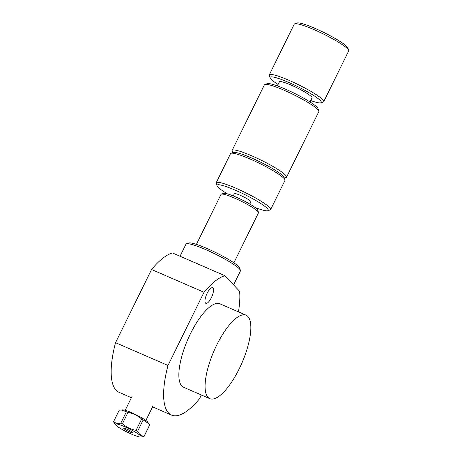 <?xml version="1.0" encoding="UTF-8"?>
<svg xmlns="http://www.w3.org/2000/svg" width="460" height="460" viewBox="0 0 460 460"><rect width="100%" height="100%" fill="white"/><g stroke="black" fill="none" stroke-linecap="round" stroke-linejoin="round"><path stroke-width="0.69" d="M207.138 293.313A8.493 2.841 -66.5 0 1 212.618 287.747A8.493 2.841 -66.5 0 1 211.335 297.764A8.493 2.841 -66.5 0 1 205.856 303.33A8.493 2.841 -66.5 0 1 207.138 293.313M224.923 275.718L172.471 252.96A75.837 25.346 -66.5 0 0 151.553 269.508L204.004 292.272A75.837 25.346 -66.5 0 1 224.923 275.718L239.608 291.283A75.837 25.346 -66.5 0 1 238.452 311.874M247.877 316.463A45.5 15.209 -66.5 0 1 240.597 365.93A45.5 15.209 -66.5 0 1 209.852 398.665A45.5 15.209 -66.5 0 1 214.015 350.865A45.5 15.209 -66.5 0 1 246.077 315.18A45.5 15.209 -66.5 0 1 247.877 316.463M209.852 398.665L183.626 387.285A45.5 15.209 -66.5 0 1 187.789 339.486A45.5 15.209 -66.5 0 1 219.851 303.801L246.077 315.18M204.004 292.272L167.998 365.453L115.54 342.688L151.553 269.508M167.998 365.453A75.837 25.346 -66.5 0 0 171.551 415.11A75.837 25.346 -66.5 0 0 199.473 398.808L201.359 394.979M131.405 397.687L119.094 392.351A75.837 25.346 -66.5 0 1 115.54 342.688M152.45 405.984L152.685 406.657M196.42 244.386L221.024 194.384A20.878 2.789 26.2 0 1 221.358 194.131A20.878 2.789 26.2 0 1 240.988 201.1A20.878 2.789 26.2 0 1 258.48 212.399A20.878 2.789 26.2 0 1 258.486 212.819L233.881 262.821M258.48 212.399L257.646 210.019A19.061 2.547 -153.8 0 0 241.672 199.703A19.061 2.547 -153.8 0 0 223.755 193.344L221.358 194.131M240.419 270.33L239.585 267.95A28.52 3.812 -153.8 0 0 215.688 252.517A28.52 3.812 -153.8 0 0 188.876 243.001L186.478 243.788A30.337 4.054 26.2 0 1 214.998 253.914A30.337 4.054 26.2 0 1 240.419 270.33A30.337 4.054 26.2 0 1 240.425 270.946L233.571 284.884M180.044 256.243L185.989 244.156A30.337 4.054 26.2 0 1 186.478 243.788M193.453 262.062A30.337 4.054 26.2 0 1 203.941 266.616M310.747 100.556A28.52 3.812 -153.8 0 0 320.839 102.821L323.23 102.034A30.337 4.054 -153.8 0 0 323.725 101.666L348.68 50.945A30.337 4.054 -153.8 0 0 348.674 50.33L347.841 47.955A28.52 3.812 -153.8 0 0 347.311 47.093A28.52 3.812 -153.8 0 0 322.08 31.613A28.52 3.812 -153.8 0 0 297.125 23L294.733 23.793A30.337 4.054 -153.8 0 0 294.245 24.162L269.284 74.876A30.337 4.054 -153.8 0 0 269.295 75.492L270.129 77.872A28.52 3.812 -153.8 0 0 278.082 84.485M348.674 50.33A30.337 4.054 -153.8 0 0 348.111 49.415A30.337 4.054 -153.8 0 0 321.275 32.953A30.337 4.054 -153.8 0 0 294.733 23.793M323.725 101.666A30.337 4.054 -153.8 0 0 323.156 100.136A30.337 4.054 -153.8 0 0 294.475 82.8A30.337 4.054 -153.8 0 0 269.284 74.876M320.839 102.821A28.52 3.812 -153.8 0 0 320.764 101.039A28.52 3.812 -153.8 0 0 292.077 83.938A28.52 3.812 -153.8 0 0 270.129 77.872M310.046 101.976L312.041 97.922A18.199 2.432 -153.8 0 0 311.702 97.002A18.199 2.432 -153.8 0 0 294.492 86.601A18.199 2.432 -153.8 0 0 279.381 81.851L277.386 85.905M284.372 178.118L286.068 177.56A30.337 4.054 -153.8 0 0 286.557 177.192L318.843 111.584A30.337 4.054 -153.8 0 0 318.837 110.969L317.998 108.589A28.52 3.812 -153.8 0 0 317.475 107.726A28.52 3.812 -153.8 0 0 292.244 92.253A28.52 3.812 -153.8 0 0 267.289 83.639L264.897 84.427A30.337 4.054 -153.8 0 0 264.408 84.795L232.122 150.403A30.337 4.054 -153.8 0 0 232.127 151.018L232.72 152.703M318.837 110.969A30.337 4.054 -153.8 0 0 318.274 110.055A30.337 4.054 -153.8 0 0 291.439 93.593A30.337 4.054 -153.8 0 0 264.897 84.427M286.557 177.192A30.337 4.054 -153.8 0 0 285.993 175.662A30.337 4.054 -153.8 0 0 257.312 158.326A30.337 4.054 -153.8 0 0 232.122 150.403M283.601 176.565A28.52 3.812 -153.8 0 0 255.403 159.689A28.52 3.812 -153.8 0 0 232.915 153.209M255.093 207.489A28.52 3.812 -153.8 0 0 267.749 210.72L270.141 209.927A30.337 4.054 -153.8 0 0 270.63 209.559L284.97 180.418A30.337 4.054 -153.8 0 0 284.964 179.808L284.13 177.428A28.52 3.812 -153.8 0 0 283.21 176.123A28.52 3.812 -153.8 0 0 257.571 160.707A28.52 3.812 -153.8 0 0 233.415 152.473L231.023 153.266A30.337 4.054 -153.8 0 0 230.535 153.634L216.194 182.775A30.337 4.054 -153.8 0 0 216.2 183.385L217.034 185.765A28.52 3.812 -153.8 0 0 227.315 193.821M284.964 179.808A30.337 4.054 -153.8 0 0 283.987 178.417A30.337 4.054 -153.8 0 0 256.714 162.018A30.337 4.054 -153.8 0 0 231.023 153.266M270.63 209.559A30.337 4.054 -153.8 0 0 269.646 207.558A30.337 4.054 -153.8 0 0 240.534 190.296A30.337 4.054 -153.8 0 0 216.194 182.775M267.749 210.72A28.52 3.812 -153.8 0 0 267.283 208.489A28.52 3.812 -153.8 0 0 238.194 191.475A28.52 3.812 -153.8 0 0 217.034 185.765M234.255 193.89A9.344 1.248 26.2 0 1 241.063 195.667A9.344 1.248 26.2 0 1 250.7 201.29A9.344 1.248 26.2 0 1 250.803 202.032M130.191 432.072A4.853 0.65 26.2 0 1 125.626 429.83A4.853 0.65 26.2 0 1 123.815 428.266A4.853 0.65 26.2 0 1 128.421 429.864A4.853 0.65 26.2 0 1 132.497 432.538A4.853 0.65 26.2 0 1 130.191 432.072M133.521 434.976A14.329 1.915 26.2 0 1 115.431 424.695A14.329 1.915 26.2 0 1 122.055 425.644A14.329 1.915 26.2 0 1 136.344 432.751A14.329 1.915 26.2 0 1 140.438 437A14.329 1.915 26.2 0 1 133.521 434.976M140.438 437L143.98 436.638A16.957 2.265 -153.8 0 0 144.014 436.586A16.957 2.265 -153.8 0 0 144.043 436.362C141.289 435.902 139.144 434.211 137.609 431.279A16.957 2.265 -153.8 0 0 136.056 430.376C130.904 429.398 126.362 427.185 122.423 423.74A16.957 2.265 -153.8 0 0 120.813 423.108C117.806 423.827 115.402 423.309 113.614 421.555A16.957 2.265 -153.8 0 0 113.58 421.607A16.957 2.265 -153.8 0 0 113.551 421.831L115.431 424.695M148.781 423.683L147.735 422.171A14.329 1.915 -153.8 0 0 128.955 411.614A14.329 1.915 -153.8 0 0 122.728 409.866L121.239 409.94L126.391 411.78A16.957 2.265 26.2 0 1 127.995 412.413C133.153 413.385 137.695 415.598 141.634 419.043A16.957 2.265 26.2 0 1 143.181 419.951L148.781 423.683L149.615 425.034A16.957 2.265 26.2 0 1 149.586 425.258L144.014 436.586M113.58 421.607L119.157 410.28A16.957 2.265 26.2 0 1 119.186 410.228L121.239 409.94M113.614 421.555L119.186 410.228M126.391 411.78L120.813 423.108M122.423 423.74L127.995 412.413M141.634 419.043L136.056 430.376M137.609 431.279L143.181 419.951M149.615 425.034L144.043 436.362M171.551 415.11L152.576 406.876M234.433 193.528L233.26 195.914M250.982 201.67L249.809 204.062M145.883 420.486L152.795 406.439M125.195 410.308L132.1 396.273"/></g></svg>

